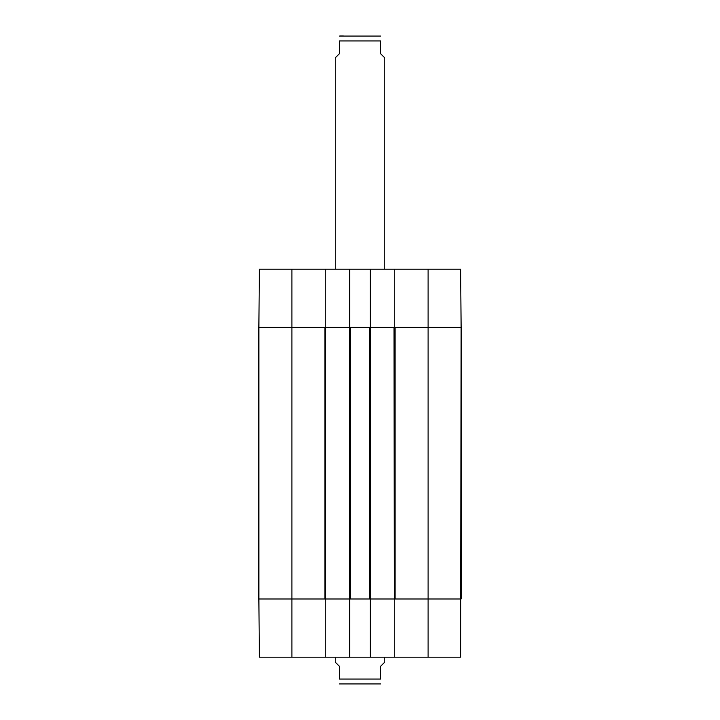 <?xml version="1.0" encoding="UTF-8"?>
<svg xmlns="http://www.w3.org/2000/svg" width="720" height="720" viewBox="0 0 720 720"><rect width="100%" height="100%" fill="white"/><g stroke="black" fill="none" stroke-linecap="round" stroke-linejoin="round"><path stroke-width="1.08" d="M428.103 269.199L428.103 598.977L461.124 598.977L395.082 598.977L395.082 327.393L461.124 327.393L460.611 269.199L394.254 269.199L394.254 327.393L461.124 327.393L460.611 657.171L370.314 657.171L370.314 598.977L349.686 598.977L349.686 657.171L370.314 657.171M325.746 269.199L259.389 269.199L258.876 327.393L325.746 327.393L325.746 269.199L349.686 269.199L349.686 327.393L370.314 327.393L370.314 269.199L349.686 269.199M370.314 269.199L394.254 269.199M291.897 657.171L291.897 327.393L258.876 327.393L258.876 598.977L291.897 598.977L258.876 598.977L259.389 657.171L325.746 657.171L325.746 598.977L291.897 598.977L324.918 598.977L324.918 327.393L291.897 327.393L291.897 269.199M428.103 657.171L428.103 598.977L394.254 598.977L394.254 657.171M349.686 657.171L325.746 657.171M325.746 598.977L325.746 327.393M325.953 327.393L349.479 327.393L349.686 598.977M350.505 327.393L369.495 327.393L369.495 598.977L350.505 598.977L350.505 327.393M370.314 598.977L370.314 327.393M370.521 327.393L394.047 327.393L394.254 598.977M394.047 598.977L370.521 598.977M349.479 598.977L325.953 598.977M461.124 327.393L461.124 598.977M335.232 657.171L335.232 662.121L339.363 666.252L339.363 679.05C339.363 686.304 339.363 686.304 339.363 679.05L380.637 679.05C380.637 686.304 380.637 686.304 380.637 679.05L380.637 666.252L384.768 662.121L384.768 657.171M380.637 683.928L339.363 683.928M384.768 269.199L384.768 57.879L380.637 53.748L380.637 40.95C380.637 33.696 380.637 33.696 380.637 40.95L339.363 40.95L339.363 53.748L335.232 57.879L335.232 269.199M339.363 40.95C339.363 33.696 339.363 33.696 339.363 40.95M380.637 36.072L339.363 36.072M340.191 36L343.395 36"/></g></svg>
